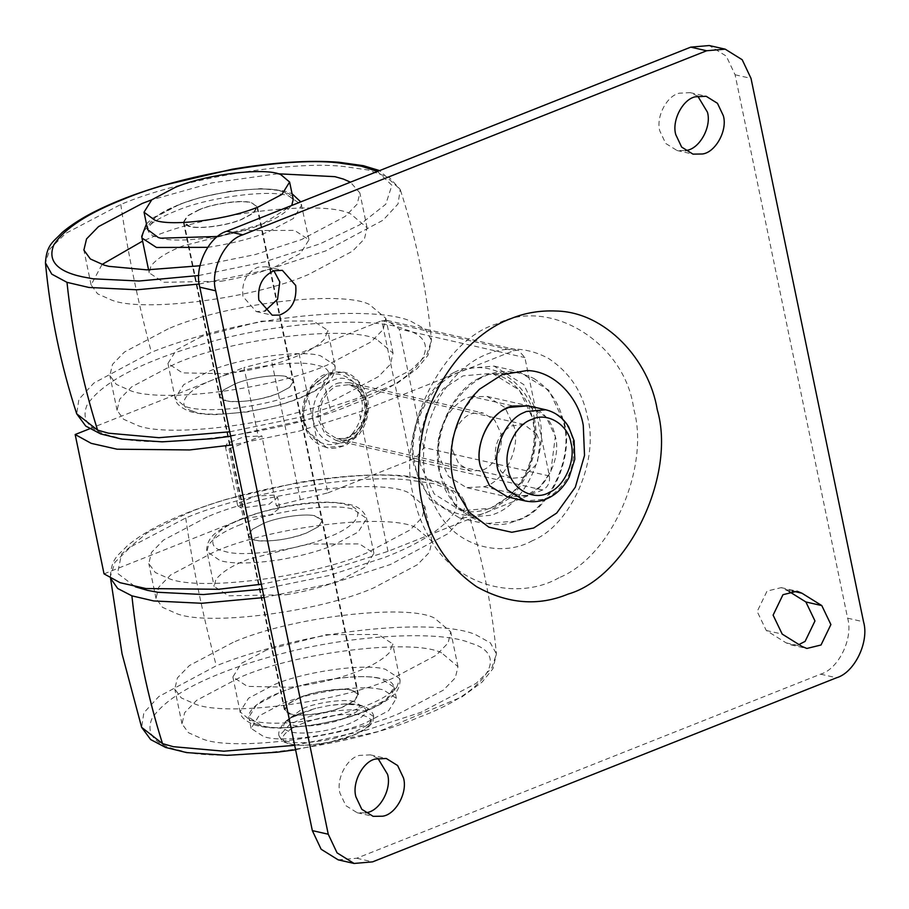 <?xml version="1.0" encoding="UTF-8"?>
<svg xmlns="http://www.w3.org/2000/svg" width="909" height="909" viewBox="0 0 909 909"><rect width="100%" height="100%" fill="white"/><g stroke="black" fill="none" stroke-linecap="round" stroke-linejoin="round"><path stroke-width="0.68" stroke-dasharray="4.54 3.41" d="M263.985 523.198L252.248 529.413L248.316 535.719L252.6 539.389C259.917 543.355 291.13 539.764 306.719 532.901L318.468 526.675L322.4 520.38L315.877 516.051C306.799 513.04 278.143 516.971 263.985 523.198C277.359 517.357 304.22 513.278 314.332 515.733L322.4 520.38L318.468 526.675L306.719 532.901C289.426 539.23 273.098 541.787 257.758 540.571L255.02 540.082L248.316 535.719L252.248 529.413L263.985 523.198M300.061 697.362C314.207 691.147 342.863 687.215 351.942 690.226L358.464 694.544L354.533 700.85L342.795 707.066C327.195 713.94 295.993 717.531 288.676 713.554L284.381 709.884L288.312 703.589L300.061 697.362M266.678 649.946L241.351 663.377L232.874 676.955L247.339 686.375L290.255 687.249C316.673 684.079 339.534 678.614 358.862 670.876C373.11 665.32 383.348 659.173 389.563 652.446L392.665 643.867L378.189 634.459L326.445 634.664L266.678 649.946M441.592 652.855C414.004 638.254 298.186 651.696 240.374 677.171L196.628 700.35L184.663 712.667L181.993 723.825L188.47 732.722L202.332 738.903C233.136 751.698 344.5 737.619 399.585 713.326L443.342 690.147L455.307 677.83L457.977 666.672L441.592 652.855M233.158 642.345L189.413 665.524L177.448 677.83L174.778 688.988L181.255 697.896L195.117 704.066C225.921 716.871 337.284 702.782 392.381 678.489L436.127 655.309L448.092 643.004L450.762 631.835L434.377 618.018C406.789 603.428 290.971 616.859 233.158 642.345M415.629 527.447C388.029 512.858 272.211 526.3 214.41 551.774L170.653 574.954L158.689 587.259L156.018 598.429L162.495 607.326L176.357 613.507C207.161 626.301 318.536 612.211 373.622 587.918L417.367 564.739L429.343 552.433L432.014 541.264L415.629 527.447M207.195 516.937L163.438 540.116L151.473 552.433L148.803 563.591L155.291 572.488L169.142 578.669C199.957 591.464 311.321 577.374 366.407 553.092L410.164 529.902L422.128 517.596L424.798 506.438L408.414 492.621C380.826 478.02 264.996 491.462 207.195 516.937M286.051 594.747C307.208 591.123 325.229 586.316 340.102 580.306L365.429 566.886L373.906 553.297L359.441 543.889L307.685 544.093L247.93 559.387C232.079 565.568 221.387 572.329 215.831 579.669L214.126 586.396L228.591 595.804L286.051 594.747M199.06 209.684L187.322 215.91L183.391 222.205L187.686 225.875C194.992 229.852 226.205 226.261 241.805 219.387L253.543 213.172L257.474 206.866L250.952 202.548C241.874 199.537 213.217 203.468 199.06 209.684M235.136 383.859C249.282 377.633 277.938 373.701 287.017 376.712L293.539 381.041L289.619 387.336L277.87 393.563C262.269 400.437 231.068 404.016 223.75 400.051L219.455 396.381L223.387 390.075L235.136 383.859C248.509 378.03 275.359 373.94 285.471 376.394L293.539 381.041L289.619 387.336L277.87 393.563C260.565 399.892 244.248 402.448 228.898 401.233L226.171 400.744L219.455 396.381L223.387 390.075L235.136 383.859M201.753 336.444L176.426 349.863L167.949 363.452L182.425 372.872L225.33 373.735C251.748 370.565 274.609 365.111 293.937 357.373C308.196 351.806 318.423 345.659 324.638 338.932L327.74 330.365L313.264 320.945L261.519 321.15L201.753 336.444M376.667 339.341C349.079 324.752 233.261 338.193 175.448 363.668L131.703 386.848L119.738 399.153L117.068 410.323L123.544 419.219L137.407 425.401C168.21 438.195 279.574 424.105 334.671 399.812L378.417 376.633L390.381 364.327L393.052 353.169L376.667 339.341M168.233 328.831L124.488 352.01L112.523 364.327L109.853 375.485L116.329 384.382L130.192 390.563C160.995 403.357 272.37 389.268 327.456 364.986L371.202 341.807L383.166 329.49L385.836 318.332L369.463 304.515C341.864 289.914 226.046 303.356 168.233 328.831M102.013 264.496L91.093 284.915L97.581 293.812L111.432 299.993C142.247 312.787 253.611 298.709 308.696 274.416L352.453 251.236L364.418 238.919L367.088 227.761L350.704 213.945C323.104 199.344 207.286 212.786 149.485 238.26L142.611 241.09M277.677 173.767L211.933 182.891L151.701 199.855M199.946 265.758L255.088 254.611L301.481 239.578L345.238 216.399L357.203 204.093L359.873 192.924L350.442 182.175M221.126 281.245C242.283 277.62 260.304 272.802 275.177 266.803L300.504 253.384L308.98 239.794L294.516 230.375L242.76 230.579L183.004 245.873C167.154 252.066 156.462 258.826 150.905 266.167L149.201 272.882L163.665 282.301L221.126 281.245M472.18 396.699C451.841 399.165 432.423 433.638 439.32 456.909L448.569 476.498L466.442 487.61L483.577 486.758C503.2 482.872 520.834 449.353 514.255 427.173L505.006 407.584L487.133 396.472L472.18 396.699L513.244 406.016M507.506 496.928L524.629 496.075C544.264 492.201 561.898 458.67 555.319 436.49L546.07 416.901L528.197 405.789L531.776 406.834C544.593 412.459 552.433 422.344 555.319 436.49L550.774 471.885L540.094 486.701L526.936 495.257L507.506 496.928L466.442 487.61M454.375 372.326L461.636 368.884L494.03 366.088L523.823 384.609L539.242 417.254C548.797 450.557 526.141 502.132 495.723 513.54L491.939 515.187L459.545 517.982L429.752 499.461L414.334 466.817C405.414 435.081 425.219 385.768 454.375 372.326M479.509 378.03L486.781 374.599L519.175 371.804L548.956 390.325L564.375 422.969C573.943 456.261 551.274 507.836 520.857 519.244L517.073 520.902L484.679 523.686L454.886 505.165L439.479 472.532C430.559 440.797 450.353 391.472 479.509 378.03M558.955 577.76C519.516 600.417 458.67 587.998 431.218 540.707C422.605 526.641 416.754 511.858 413.686 496.359C395.551 434.536 441.388 339.648 497.018 323.809C550.275 296.436 625.46 343.307 633.743 409.027C650.242 466.84 611.905 556.513 558.955 577.76M273.893 270.78L266.439 266.735L258.008 267.155C246.532 272.427 241.499 282.199 242.919 296.47L256.258 311.571L264.735 311.151M697.782 96.161L690.204 92.65L679.33 93.195C666.876 95.661 655.673 116.943 659.843 131.021L665.718 143.463L677.069 150.519L685.42 150.621M377.928 758.379L370.361 754.868L359.475 755.413C347.022 757.867 335.819 779.161 340 793.239L345.874 805.681L357.214 812.737L365.566 812.839M479.441 389.257L462.658 411.073L452.659 438.195C449.898 452.398 449.819 465.442 452.421 477.327L456.386 490.792M533.867 378.485C550.047 389.177 560.012 404.096 563.75 423.219C573.931 457.943 548.184 511.256 516.926 520.164C487.008 535.537 444.762 509.199 440.104 472.282C435.593 451.353 439.206 429.798 450.966 407.584C473.998 373.054 501.632 363.35 533.867 378.485M338.171 859.846L356.68 858.244L820.6 674.16C838.643 669.013 853.506 638.243 847.631 618.188L735.097 74.777L726.28 56.131L709.259 45.541M789.126 591.532L781.24 587.623L767.06 591.077L757.174 611.518L766.276 630.482L786.126 642.868L790.91 644.845L798.943 644.549M361.555 394.245L365.157 404.448C368.247 418.345 356.805 436.956 345.397 438.411L336.591 438.536L326.024 431.968L320.559 420.39C318.616 405.119 323.763 393.733 336 386.234L348.829 384.655L355.464 387.62L361.555 394.245M536.696 434.013L540.003 442.569L537.31 463.488L523.22 477.305L511.733 478.304L501.166 471.726L495.7 460.147C493.746 444.887 498.893 433.502 511.131 426.003L523.959 424.423L536.696 434.013M352.158 433.968C339.636 449.966 315.309 447.876 306.776 428.309L304.322 420.719C301.72 402.062 307.856 387.632 322.718 377.417C336.603 367.679 359.169 379.144 361.498 398.028C364.009 410.663 360.896 422.64 352.158 433.968M312.616 412.743C314.207 396.483 321.082 385.621 333.251 380.144C345.954 373.61 363.895 384.791 365.873 400.471L366.52 410.891C363.725 428.264 355.817 438.865 342.795 442.672C327.672 444.649 317.855 437.536 313.366 421.31L312.616 412.743M330.137 408.743L322.718 377.417M339.784 382.814C326.865 384.371 314.548 406.255 318.923 421.037L324.797 433.468L336.137 440.524L347.022 439.99C359.475 437.524 370.679 416.242 366.497 402.153L360.634 389.722L349.283 382.666L339.784 382.814M453 451.478L458.875 463.92L470.214 470.964L481.1 470.43C493.553 467.965 504.756 446.683 500.575 432.593L494.701 420.163L483.361 413.106L473.862 413.254C460.943 414.811 448.626 436.706 453 451.478M420.288 464.454L419.208 438.524L427.139 411.095L443.24 388.757L463.079 375.849L492.394 373.326L519.346 390.086L533.288 419.617C539.242 443.024 529.879 478.543 509.574 496.03L490.496 508.222L461.181 510.756L434.229 493.996L420.288 464.454M104.035 573.863L243.453 518.528L271.246 514.699L279.79 507.904L276.302 505.586L274.132 495.132L277.62 497.45L269.075 504.245L241.294 508.086L237.681 505.734L239.522 502.541L255.997 496.053L274.132 495.132L261.872 435.911L229.034 448.864L225.409 446.512L227.261 443.331L243.737 436.831L261.872 435.911M243.453 518.528C212.899 529.549 202.514 547.423 224.841 551.399C242.146 557.558 299.118 549.945 327.251 537.56C357.816 526.55 368.202 508.665 345.863 504.688C328.569 498.53 271.586 506.143 243.453 518.528L229.034 448.864M549.411 475.998L423.708 447.455C420.674 453.148 416.333 457.341 410.663 460.022L542.65 489.985C547.888 487.19 550.15 482.531 549.411 475.998L524.879 357.567L518.425 350.249L513.79 350.658L359.157 412.016L299.22 431.116L232.465 444.91M276.302 505.586L327.888 492.871L299.038 353.533L381.814 320.684L387.234 320.468L399.187 329.024L524.879 357.567M299.038 353.533L243.987 367.531L258.417 437.206M89.65 428.775L243.987 367.531M327.888 492.871L410.663 460.022L381.814 320.684L513.79 350.658M542.65 489.985L388.007 551.354L328.069 570.454L261.315 584.248M388.007 551.354L359.157 412.016M377.849 688.806L383.212 689.761L396.358 698.328L388.666 710.679L365.634 722.871C339.421 734.313 286.755 742.312 266.928 737.506L264.258 736.96L251.1 728.404L258.804 716.053L281.835 703.85C306.878 692.999 356.646 684.863 377.849 688.806M375.542 677.659L380.905 678.614L394.052 687.181L386.348 699.532L363.327 711.724C337.103 723.166 284.449 731.166 264.621 726.359L261.951 725.814L248.793 717.258L256.497 704.907L279.529 692.703C304.572 681.852 354.328 673.717 375.542 677.659M293.232 199.457L284.585 192.174C270.03 184.47 208.934 191.56 178.437 205.002L155.359 217.228L147.633 229.613M217.706 236.465L262.428 224.068L291.744 205.468M353.59 691.01C346.284 687.147 315.662 690.704 300.379 697.442L288.801 703.566L284.937 709.77L290.312 713.758C298.459 717.144 327.91 713.417 342.477 706.997L354.044 700.862L357.919 694.658L353.59 691.01M199.378 209.763L187.811 215.887L183.936 222.091L189.322 226.08C197.469 229.466 226.92 225.739 241.487 219.319L253.054 213.183L256.929 206.979L252.588 203.332C245.294 199.469 214.672 203.025 199.378 209.763M354.249 701.657C345.647 698.521 316.889 702.327 302.686 708.588L287.176 720.223L292.119 724.757C299.868 728.359 329.887 724.712 344.784 718.144L356.885 711.588L360.009 705.134L354.249 701.657M284.642 729.291L288.846 731.461C297.595 734.12 311.594 733.438 330.853 729.438L348.738 723.95C367.327 715.724 370.917 709.474 359.509 705.202L343.932 704.032L328.978 705.566L315.821 708.293L300.856 713.076C286.517 718.939 281.12 724.348 284.642 729.291M396.779 687.272L399.869 678.705L385.405 669.285C365.532 662.945 304.208 671.467 273.893 684.784L248.566 698.203L240.09 711.792L249.68 719.826C259.099 723.348 275.041 724.098 297.47 722.087C323.877 718.905 346.749 713.451 366.077 705.714C380.326 700.146 390.563 694.01 396.779 687.272M240.715 524.55C224.864 530.731 214.172 537.503 208.615 544.832L206.911 551.558L220.239 560.705C232.886 564.012 252.418 563.739 278.847 559.91C299.993 556.297 318.014 551.479 332.887 545.48L358.214 532.06L366.691 518.471L353.362 509.324C334.33 502.552 271.655 510.926 240.715 524.55M257.508 724.564C272.109 732.199 332.967 725.109 363.327 711.724C394.62 700.475 404.289 682.261 380.905 678.614C362.827 672.853 307.083 680.602 279.529 692.703C251.498 702.907 238.999 719.53 257.508 724.564M277.495 654.798C256.315 660.502 237.738 666.547 221.762 672.944C185.845 686.988 162.575 702.214 151.939 718.599C145.474 734.415 155.019 745.073 180.561 750.573C222.921 764.083 353.612 745.914 418.197 717.553C483.281 693.817 513.017 655.184 470.612 643.152C442.763 630.505 354.01 633.675 277.495 654.798M294.675 745.323L363.373 731.075L421.072 712.27L476.077 683.42L491.826 668.013L496.405 653.866L490.337 642.833L475.714 634.721C446.683 621.529 354.169 624.835 274.404 646.856C252.316 652.798 232.954 659.105 216.308 665.774L158.802 696.555L143.838 712.804L141.634 727.336M264.065 597.543L332.774 583.294L390.472 564.489L447.978 533.708L462.954 517.46L465.147 502.927L454.409 491.212L433.423 483.565L408.073 479.918C351.931 473.794 242.339 493.769 185.709 517.994L130.703 546.843L114.966 562.251L110.375 576.397L110.75 578.567M262.349 589.237L329.001 575.533L385.018 557.308C420.935 543.264 444.206 528.049 454.841 511.665C461.306 495.848 451.773 485.19 426.219 479.691L401.903 476.191C348.045 470.305 242.919 489.474 188.583 512.71L147.735 532.424L121.545 554.013L117.545 573.318L135.282 586.782M295.595 749.777L379.019 731.381L462.113 696.817L482.02 682.17L493.03 668.604L496.405 653.866C491.564 602.394 481.145 552.081 465.147 502.927L465.147 502.927C461.272 493.462 453.352 486.792 441.388 482.906L428.287 479.191L403.926 475.759C374.326 473.464 338.705 475.782 297.061 482.747L226.284 499.325C206.059 505.438 188.265 511.937 172.892 518.846C153.894 527.243 138.6 536.321 127.021 546.07C118.363 555.456 111.5 557.751 110.375 576.397L110.568 578.476M185.709 517.994C192.753 566.534 202.957 615.802 216.308 665.774M331.853 373.769L334.955 365.202L320.479 355.783C300.606 349.442 239.283 357.964 208.968 371.281L183.641 384.7L175.164 398.29L184.754 406.323C194.185 409.834 210.115 410.595 232.545 408.573C258.963 405.403 281.824 399.949 301.152 392.211C315.4 386.643 325.638 380.496 331.853 373.769M207.638 247.339L213.922 246.407C235.067 242.783 253.088 237.976 267.962 231.965L293.289 218.546L301.765 204.957L288.437 195.81C269.405 189.038 206.729 197.412 175.789 211.036C159.939 217.228 149.246 223.989 143.69 231.329L141.986 238.044M192.583 411.05C207.184 418.697 268.041 411.607 298.402 398.222C329.706 386.973 339.364 368.759 315.98 365.111C297.902 359.35 242.158 367.088 214.604 379.201C186.572 389.404 174.073 406.028 192.583 411.05M212.581 341.295C191.39 346.999 172.812 353.044 156.837 359.441C120.92 373.485 97.649 388.7 87.025 405.096C80.549 420.912 90.093 431.57 115.636 437.07C157.996 450.569 288.687 432.411 353.271 404.039C418.356 380.314 448.092 341.67 405.698 329.649C377.849 316.991 289.085 320.161 212.581 341.295M229.75 431.809L298.447 417.572L356.158 398.756L411.152 369.906L426.9 354.499L431.48 340.352L425.423 329.319L410.788 321.207C381.757 308.015 289.244 311.321 209.479 333.353C187.39 339.296 168.029 345.602 151.383 352.272L93.877 383.041L78.913 399.29L76.708 413.822M199.253 284.017L267.894 269.78L325.547 250.975L383.053 220.205L398.028 203.957L400.221 189.424L389.484 177.698L368.497 170.063L343.147 166.415C287.005 160.291 177.414 180.266 120.783 204.491L65.778 233.34L50.04 248.748L45.45 262.894M230.67 436.263L314.094 417.867L397.188 383.303L417.095 368.668L428.105 355.089L431.48 340.352C426.639 288.892 416.22 238.578 400.221 189.424L379.587 170.608M198.787 275.518L264.712 261.86L320.093 243.805L359.498 224.955L385.78 204.23L391.893 185.288L377.474 171.449M178.539 205.025C147.974 216.035 137.589 233.92 159.916 237.897C177.221 244.055 234.204 236.431 262.326 224.046C292.891 213.036 303.276 195.162 280.938 191.185C263.644 185.027 206.661 192.64 178.539 205.025M120.783 204.491C127.828 253.032 138.032 302.288 151.383 352.272M483.577 486.758L524.629 496.075M532.56 540.594C503.62 557.217 458.988 548.104 438.842 513.415C432.525 503.086 428.23 492.235 425.98 480.861C420.083 453.546 424.81 425.389 440.161 396.392C467.26 352.522 509.29 337.387 548.411 358.385C569.545 372.349 582.555 391.824 587.441 416.799C599.542 459.215 571.409 525.004 532.56 540.594M735.097 74.777L751.016 78.39M786.024 589.6L791.989 590.952M766.276 630.482L782.194 634.096M786.126 642.868L802.056 646.481M847.631 618.188L863.55 621.813M820.6 674.16L836.519 677.773M356.68 858.244L372.599 861.857M549.377 410.834C561.989 416.322 569.795 426.026 572.795 439.933C576.42 466.124 567.864 485.508 547.127 498.098L544.536 499.246L525.095 500.927M355.771 436.434L342.454 446.058L326.422 447.444L306.685 430.332L304.026 422.106L303.151 412.016L310.56 387.961L327.456 373.61L343.5 372.224L358.248 381.394L365.884 397.563L366.657 409.834C365.827 419.969 362.202 428.832 355.771 436.434M534.174 417.958C540.435 442.603 530.583 479.986 509.199 498.405L489.122 511.233C460.34 526.027 419.697 500.689 415.22 465.158C405.414 431.752 430.196 380.451 460.261 371.895C489.042 357.101 529.686 382.439 534.174 417.958L533.288 419.617L532.629 419.185C529.731 405.028 523.266 393.347 513.244 384.132C506.995 378.678 500.041 375.076 492.394 373.326M509.199 498.405L509.574 496.03L508.779 496.155C526.606 480.236 538.651 450.239 532.629 419.185M300.368 499.87L271.518 360.532M423.708 447.455L399.187 329.024M333.285 738.687L353.635 732.438L368.577 724.53L373.61 716.474L365.066 710.918L358.407 709.952C338.762 709.27 319.014 712.645 299.175 720.076L289.823 724.405L279.199 736.029L280.722 738.528C288.198 744.13 305.719 744.176 333.285 738.687M292.732 727.916C280.177 735.688 279.529 741.074 290.789 744.073C301.822 747.596 335.864 742.858 352.692 735.472C375.69 724.575 377.178 717.531 357.18 714.338C338.716 713.701 320.161 716.871 301.527 723.848L292.732 727.916M183.391 222.205L284.381 709.884M358.464 694.544L257.474 206.866M232.874 676.955L240.09 711.792C240.271 716.406 244.771 720.678 253.611 724.598C260.531 726.984 269.689 728.154 281.074 728.109L312.276 725.473L342.273 719.064C356.533 715.11 374.247 709.19 388.87 698.873C396.017 694.192 399.767 688.033 400.119 680.409L392.665 643.867M181.993 723.825L174.778 688.988M457.977 666.672L450.762 631.835M156.018 598.429L148.803 563.591M432.014 541.264L424.798 506.438M373.906 553.297L366.304 517.005C362.873 510.006 357.135 505.824 349.113 504.461C325.445 499.28 294.368 503.416 265.973 510.801C251.782 514.642 233.249 520.618 217.91 531.39C210.763 536.083 207.013 542.23 206.673 549.854L214.126 586.396M167.949 363.452L175.164 398.29C175.346 402.903 179.846 407.164 188.686 411.084C195.605 413.481 204.764 414.652 216.16 414.606L247.35 411.959L277.347 405.55C291.607 401.596 309.321 395.688 323.945 385.359C331.092 380.689 334.842 374.531 335.194 366.895L327.74 330.365M117.068 410.323L109.853 375.485M393.052 353.169L385.836 318.332M91.093 284.915L83.878 250.077M367.088 227.761L359.873 192.924M308.98 239.794L300.743 201.9M149.201 272.882L148.565 269.848M146.451 223.898L152.985 217.887L178.596 204.57L201.048 197.298L231.045 191.06L260.985 188.64L284.187 190.958L292.05 193.742M487.133 396.472L528.197 405.789M494.03 366.088L519.175 371.804M459.545 517.982L484.679 523.686M266.439 266.735L282.369 270.348M256.258 311.571L272.189 315.196M690.204 92.65L706.134 96.263M677.069 150.519L692.988 154.132M370.361 754.868L386.28 758.481M357.214 812.737L373.144 816.35M781.24 587.623L797.159 591.236M790.91 644.845L806.84 648.458M511.733 478.304L336.591 438.536M348.829 384.655L523.959 424.423M326.422 447.444C316.911 444.842 310.117 438.99 306.015 429.889C300.754 417.867 299.595 399.971 314.116 382.496C320.559 374.394 330.353 370.974 343.5 372.224M343.068 372.133C349.908 372.735 356.703 377.917 363.464 387.688C367.281 394.961 368.861 402.551 368.213 410.482C367.6 419.367 364.407 427.548 358.635 435.025L346.965 444.637C338.08 448.342 331.081 449.239 325.99 447.342M343.863 438.729L345.227 438.445C359.907 431.764 366.372 420.242 364.623 403.891C363.35 396.517 360.305 391.097 355.464 387.62M336.137 440.524L470.214 470.964M349.283 382.666L483.361 413.106M461.181 510.756C478.304 514.176 494.166 509.313 508.779 496.155M279.79 507.904L277.62 497.45M225.409 446.512L237.681 505.734M387.234 320.468L518.425 350.249M396.358 698.328L394.052 687.181M251.1 728.404L248.793 717.258M284.937 709.77L183.936 222.091M357.919 694.658L256.929 206.979M360.009 705.134L360.634 706.032L358.021 705.043C352.101 703.475 342.42 703.657 328.978 705.566M287.176 720.223L286.96 721.291L291.505 717.61L315.821 708.293M373.622 716.519C374.076 714.61 369.179 702.214 343.932 704.032M279.199 736.074C277.268 733.768 280.188 719.542 301.493 712.826M279.199 736.029C281.597 740.54 283.494 742.653 284.892 742.369C292.05 745.05 300.538 745.903 310.333 744.948L329.388 742.267L354.487 734.767C363.634 731.211 369.758 726.836 372.883 721.644L373.61 716.474"/><path stroke-width="1.36" d="M142.611 241.09L102.013 264.496M151.701 199.855L142.27 203.434L98.513 226.614L86.548 238.919L83.878 250.077L90.366 258.985L104.217 265.155L108.864 266.348L146.792 269.848L199.946 265.758M350.442 182.175L343.488 179.107L334.887 176.664L277.677 173.767M480.372 466.226L489.621 485.815L507.506 496.928L489.621 485.815L480.372 466.226C474.759 446.546 487.815 416.004 505.847 408.766L508.756 407.471L528.197 405.789L513.244 406.016C492.894 408.482 473.487 442.956 480.372 466.226M264.735 311.151L277.552 299.254L279.79 281.835L273.893 270.78M295.709 285.449L282.369 270.348L273.939 270.768C262.451 276.041 257.417 285.812 258.838 300.084L272.189 315.196L279.54 315.082C291.63 310.321 297.027 300.447 295.709 285.449M685.42 150.621L686.568 150.371C699.476 148.815 711.804 126.919 707.429 112.148L697.782 96.161M723.348 115.761L717.474 103.319L706.134 96.263L695.249 96.808C682.795 99.274 671.592 120.556 675.773 134.646L681.648 147.076L692.988 154.132L702.487 153.985C715.406 152.428 727.723 130.532 723.348 115.761M365.566 812.839L366.713 812.589C379.632 811.021 391.949 789.137 387.575 774.354L377.928 758.379M403.505 777.979L397.631 765.537L386.28 758.481L375.406 759.026C362.941 761.481 351.738 782.774 355.919 796.852L361.793 809.294L373.144 816.35L382.632 816.202C395.551 814.634 407.88 792.75 403.505 777.979M583.271 425.401C578.76 397.699 554.41 370.963 527.004 370.542L501.973 374.724L479.441 389.257L473.646 395.347C463.51 407.562 456.67 421.912 453.137 438.399C449.353 457.466 450.444 474.93 456.386 490.792L469.305 512.369L488.917 527.209L511.812 532.276L533.719 527.993L556.683 513.062L575.329 487.19L584.521 455.432L583.271 425.401M751.016 78.39L742.21 59.744L725.177 49.154L706.668 50.756L242.748 234.84C224.705 239.987 209.843 270.757 215.717 290.812L328.251 834.223L337.069 852.869L354.09 863.459L372.599 861.857L836.519 677.773C854.562 672.637 869.424 641.856 863.55 621.813L751.016 78.39M821.804 605.587L801.943 593.213L797.159 591.236L782.979 594.691L773.104 615.132L782.194 634.096L802.056 646.481L806.84 648.458L821.02 645.004L830.894 624.563L821.804 605.587L805.885 601.974L789.126 591.532M725.177 49.154L709.259 45.541L690.749 47.143L226.83 231.227C208.786 236.363 193.924 267.144 199.798 287.187L312.332 830.61L321.138 849.256L338.171 859.846L354.09 863.459M798.943 644.549L805.101 641.39L814.975 620.938L805.885 601.974M549.456 492.269C564.705 486.235 575.863 460.124 571.057 443.331C568.455 424.662 547.082 411.652 531.992 419.379C516.051 423.924 502.916 451.103 508.108 468.817C510.574 488.849 534.208 501.825 549.456 492.269M232.465 444.91L189.651 449.944L117.102 449.205L91.241 443.365L75.174 434.525L89.65 428.775M261.315 584.248L218.512 589.282L145.963 588.543L120.09 582.703L104.035 573.863L75.174 434.525M144.031 212.195L154.757 220.148C171.006 226.898 229.761 219.467 258.826 206.661L281.904 194.424L289.619 182.05L280.983 174.755C266.428 167.051 205.32 174.142 174.823 187.584L151.746 199.81L144.031 212.195L147.633 229.613L158.359 237.567L160.813 238.192L217.706 236.465M291.744 205.468L293.232 199.457L289.619 182.05M295.595 749.777L277.04 752.22L227.125 755.345L186.629 752.595L165.608 747.437L150.667 739.585L141.634 727.336L162.506 743.619L173.358 746.698L223.841 751.198L294.675 745.323M110.75 578.567L117.704 588.498L131.896 595.838L153.757 600.951L201.787 603.281L264.065 597.543M135.282 586.782L147.372 590.339L157.939 592.293L203.4 594.543L262.349 589.237M131.896 595.838C137.293 646.788 147.497 696.044 162.506 743.619M148.565 269.848L141.986 238.044L156.45 247.464L207.638 247.339M230.67 436.263L212.115 438.706L162.2 441.842L121.704 439.092L100.683 433.923L85.753 426.082L76.708 413.822L97.581 430.116L108.432 433.184L158.916 437.695L229.75 431.809M76.708 413.822C60.71 364.668 50.29 314.355 45.45 262.894L51.768 274.143L66.982 282.335L88.832 287.449L136.907 289.778L199.253 284.017M377.474 171.449L361.293 166.177L336.978 162.688C283.119 156.803 177.994 175.971 123.658 199.207C87.741 213.251 64.459 228.466 53.836 244.862C47.37 260.667 56.903 271.325 82.446 276.825L93.013 278.79L139.054 281.017L198.787 275.518M66.982 282.335C72.379 333.273 82.571 382.541 97.581 430.116M422.037 502.972C417.356 481.611 417.492 458.17 422.446 432.639C432.673 378.564 473.169 331.865 511.108 318.559C525.084 312.844 540.082 310.333 556.092 311.026C605.36 311.787 649.128 359.85 657.241 409.641C676.614 475.714 627.619 577.135 568.159 594.066C538.242 606.439 507.745 603.996 476.646 586.714C447.114 566.205 428.912 538.287 422.037 502.972M690.749 47.143L706.668 50.756M791.989 590.952L801.943 593.213M312.332 830.61L328.251 834.223M199.798 287.187L215.717 290.812M226.83 231.227L242.748 234.84M507.506 496.928L525.095 500.927L507.222 489.815L497.973 470.226C492.36 450.534 505.415 420.003 523.448 412.766L526.356 411.47L545.786 409.789L549.377 410.834M141.634 727.336L122.033 653.753L110.568 578.476M45.45 262.894C46.575 244.248 53.438 241.953 62.096 232.556C73.674 222.807 88.968 213.74 107.966 205.332C123.34 198.435 141.134 191.924 161.359 185.822L232.136 169.244C273.779 162.279 309.401 159.95 339 162.257L363.361 165.688L379.587 170.608M141.986 238.044L141.747 236.351L146.451 223.898M300.743 201.9L292.05 193.742M528.197 405.789L545.786 409.789C555.626 412.254 563.262 417.992 568.704 426.98L574.113 440.797L574.795 459.295L569.17 477.145C563.989 486.826 557.103 493.769 548.525 497.984C541.219 501.62 533.413 502.597 525.095 500.927"/></g></svg>
